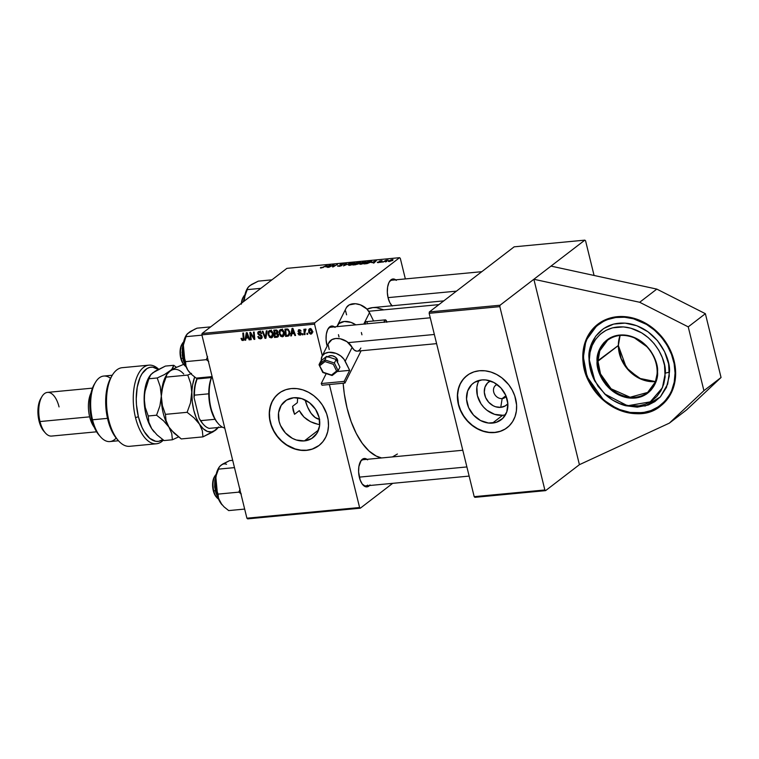 <?xml version="1.0" encoding="UTF-8"?>
<svg xmlns="http://www.w3.org/2000/svg" width="759" height="759" viewBox="0 0 759 759"><rect width="100%" height="100%" fill="white"/><g stroke="black" fill="none" stroke-linecap="round" stroke-linejoin="round"><path stroke-width="1.14" d="M617.323 316.683A51.546 43.13 52.5 0 1 669.95 349.377A51.546 43.13 52.5 0 1 660.605 405.98A51.546 43.13 52.5 0 1 641.108 413.513L649.638 411.748L657.379 408.2L664.04 402.991L666.886 399.822L671.459 392.526L674.409 384.168L675.624 375.079L675.055 365.61L672.721 356.123L666.136 342.641L659.932 334.662L652.55 327.86L644.268 322.48L635.406 318.742L626.308 316.788L617.323 316.683L608.803 318.448L601.052 321.996L594.392 327.205L589.069 333.875L586.982 337.67L584.032 346.028L582.817 355.117L583.386 364.586L585.711 374.073L589.715 383.219L595.236 391.663L602.067 399.092L609.932 405.221L623.025 411.454L632.124 413.408L641.108 413.513A51.546 43.13 52.5 0 1 588.481 380.809A51.546 43.13 52.5 0 1 597.826 324.207A51.546 43.13 52.5 0 1 617.323 316.683M502.154 398.589A7.675 6.423 -127.5 0 0 506.168 396.321A7.675 6.423 52.5 0 1 505.058 397.469A7.675 6.423 52.5 0 1 502.154 398.589L505.911 395.705L502.154 398.589A7.675 6.423 52.5 0 1 494.318 393.722A7.675 6.423 52.5 0 1 495.712 385.287A7.675 6.423 52.5 0 1 497.098 384.519A7.675 6.423 -127.5 0 0 493.957 392.858A7.675 6.423 -127.5 0 0 502.154 398.589L500.75 407.355L502.154 398.589M507.856 403.712A14.563 12.191 52.5 0 1 500.75 407.355L495.646 406.777L493.141 405.723L488.711 402.279L485.608 397.526L484.299 392.185L484.982 387.081L487.553 382.972L490.409 380.98A14.563 12.191 52.5 0 0 485.362 396.929A14.563 12.191 52.5 0 0 500.75 407.355L505.352 405.856L507.856 403.712M479.1 380.401A22.988 19.231 -127.5 0 0 481.178 404.063A22.988 19.231 -127.5 0 0 502.695 415.268L492.506 423.095A22.988 19.231 52.5 0 1 469.034 408.513A22.988 19.231 52.5 0 1 473.199 383.267A22.988 19.231 52.5 0 1 481.899 379.917L485.902 379.965L493.91 382.498L500.893 387.934L505.798 395.43L507.866 403.854L506.784 411.919L502.733 418.399L496.301 422.308L488.492 423.048L480.485 420.505L473.502 415.078L468.597 407.574L466.529 399.149L467.61 391.084L471.671 384.604L474.641 382.28L481.899 379.917A22.988 19.231 52.5 0 1 505.361 394.5A22.988 19.231 52.5 0 1 501.196 419.736A22.988 19.231 52.5 0 1 492.506 423.095L502.695 415.268A22.988 19.231 -127.5 0 0 505.494 414.775M467.07 375.477A32.903 27.533 -127.5 0 0 461.235 411.596A32.903 27.533 -127.5 0 0 494.792 432.402L494.602 432.554A32.903 27.533 52.5 0 1 461.007 411.682A32.903 27.533 52.5 0 1 466.975 375.553A32.903 27.533 52.5 0 1 479.422 370.753L473.977 371.872L469.034 374.14L464.783 377.47L461.387 381.72L458.967 386.739L457.392 395.278L457.753 401.321L459.242 407.384L461.795 413.219L467.402 421.074L472.117 425.419L477.402 428.854L483.056 431.235L488.862 432.488L494.602 432.554L500.039 431.425L504.982 429.158L509.232 425.837L512.638 421.587L515.048 416.558L516.386 410.97L516.585 405.021L514.773 395.923L512.221 390.088L508.701 384.69L501.898 377.878L496.614 374.453L490.959 372.062L485.153 370.819L479.422 370.753A32.903 27.533 52.5 0 1 513.008 391.616A32.903 27.533 52.5 0 1 507.05 427.753A32.903 27.533 52.5 0 1 494.602 432.554L494.792 432.402A32.903 27.533 -127.5 0 0 507.145 427.678M304.368 440.913L318.552 430.021L304.368 440.913L296.304 439.992L292.357 438.332L285.375 432.896L280.469 425.401L279.056 421.217L278.544 412.811L281.162 405.401L286.513 400.107L293.761 397.735A22.988 19.231 52.5 0 1 317.234 412.317A22.988 19.231 52.5 0 1 313.069 437.554A22.988 19.231 52.5 0 1 304.368 440.913A22.988 19.231 52.5 0 1 280.906 426.33A22.988 19.231 52.5 0 1 285.071 401.094A22.988 19.231 52.5 0 1 293.761 397.735L301.826 398.655L309.473 402.716L315.535 409.31L319.084 417.431L319.586 425.837L316.968 433.247L311.626 438.541L304.368 440.913M278.933 393.304A32.903 27.533 -127.5 0 0 273.098 429.423A32.903 27.533 -127.5 0 0 306.655 450.229L306.465 450.372A32.903 27.533 52.5 0 1 272.879 429.499A32.903 27.533 52.5 0 1 278.838 393.371A32.903 27.533 52.5 0 1 291.285 388.57L285.839 389.69L280.906 391.957L276.646 395.287L273.249 399.538L270.84 404.556L269.255 413.095L269.625 419.139L271.105 425.201L273.667 431.036L277.187 436.434L281.542 441.169L289.274 446.671L294.928 449.062L300.735 450.305L306.465 450.372L311.911 449.252L319.074 445.448L322.917 441.634L325.839 436.975L327.717 431.643L328.495 425.846L328.135 419.803L326.645 413.74L322.442 405.135L318.486 400.05L313.771 395.705L308.486 392.27L302.832 389.879L297.025 388.636L291.285 388.57A32.903 27.533 52.5 0 1 324.88 409.443A32.903 27.533 52.5 0 1 318.913 445.571A32.903 27.533 52.5 0 1 306.465 450.372L306.655 450.229A32.903 27.533 -127.5 0 0 319.008 445.495M329.055 327.954L327.641 329.672L326.342 334.112L326.066 339.491L327.148 346.066A14.26 6.916 -95.4 0 1 328.116 328.77A14.26 6.916 -95.4 0 1 329.757 326.835L329.055 327.954A13.159 6.385 84.6 0 0 327.831 329.283A13.159 6.385 -95.4 0 1 329.055 327.954A13.159 6.385 -95.4 0 1 330.858 327.214L430.258 317.793M392.005 305.782A14.26 6.916 -95.4 0 1 391.616 305.365A14.26 6.916 -95.4 0 1 389.376 281.741A14.26 6.916 -95.4 0 1 391.018 279.796L390.316 280.925A13.159 6.385 84.6 0 0 389.092 282.253A13.159 6.385 -95.4 0 1 390.316 280.925A13.159 6.385 -95.4 0 1 392.109 280.175L481.804 271.684M391.236 304.909A13.159 6.385 84.6 0 0 392.28 305.754A13.159 6.385 -95.4 0 1 391.236 304.909M370.022 484.887L368.874 486.073L368.324 485.646L368.874 486.073A14.26 6.916 -95.4 0 1 362.887 484.859A14.26 6.916 -95.4 0 1 360.648 461.235A14.26 6.916 -95.4 0 1 362.299 459.29L361.597 460.419A13.159 6.385 84.6 0 0 360.364 461.747A13.159 6.385 -95.4 0 1 361.597 460.419A13.159 6.385 -95.4 0 1 363.39 459.669L462.791 450.258M362.517 484.403A13.159 6.385 84.6 0 0 367.669 485.134A13.159 6.385 -95.4 0 1 365.876 485.874A13.159 6.385 -95.4 0 1 362.517 484.403M392.251 306.019L389.841 302.708L388.115 297.945L387.327 292.462L387.602 287.082L388.902 282.642L391.018 279.796L393.636 278.999L396.359 280.356M293.154 410.391L292.576 406.331L294.53 414.3L293.154 410.391M368.713 311.275L438.892 304.625L368.713 311.275M443.778 300.877L372.811 307.594A75.672 36.688 84.6 0 0 366.995 309.15L372.783 307.604L376.398 307.623L383.693 309.824M301.314 414.006L299.312 410.638L303.932 417.023L301.314 414.006M306.997 419.575L303.932 417.023L310.459 421.672L306.997 419.575M314.15 423.247L310.459 421.672L317.983 424.3L314.15 423.247M319.719 424.594L317.983 424.3L319.719 424.594M297.594 398.807L297.348 402.668L297.594 398.807M545.588 490.637L579.411 464.679L533.871 279.265L500.048 305.232L499.83 306.636L544.858 489.972L545.588 490.637L579.411 464.679L533.871 279.265L584.838 240.138L514.166 246.827L429.376 311.93L500.048 305.232L533.871 279.265L639.666 302.272L688.233 326.863L703.906 390.667L669.353 423.133L686.497 409.964L721.05 377.498L703.906 390.667L721.05 377.498L705.377 313.695L688.233 326.863L705.377 313.695L656.81 289.103L639.666 302.272L656.81 289.103L551.015 266.105L533.871 279.265L639.666 302.272L688.233 326.863L703.906 390.667L669.353 423.133L579.411 464.679L669.353 423.133L686.497 409.964L721.05 377.498L705.377 313.695L656.81 289.103L551.015 266.105L584.838 240.138L514.166 246.827L429.376 311.93L429.158 313.325L499.83 306.636L544.858 489.972L474.195 496.671L429.158 313.325L474.195 496.671L474.916 497.335L545.588 490.637L474.916 497.335L474.195 496.671L544.858 489.972L545.588 490.637M359.595 507.524L246.903 518.198L201.875 334.852L314.558 324.178L322.309 355.734L314.558 324.178L314.786 322.784L399.576 257.68L286.883 268.363L202.093 333.457L314.786 322.784L314.558 324.178L201.875 334.852L246.903 518.198L247.633 518.862L360.326 508.188L392.688 483.341L360.326 508.188L247.633 518.862L246.903 518.198L359.595 507.524L360.326 508.188L359.595 507.524L329.378 384.528L359.595 507.524M305.507 329.064L304.663 330.345L306.01 329.311L304.663 330.345L304.577 329.245L303.875 329.311L304.34 334.634L305.042 334.567L304.881 330.99L306.019 329.207L305.156 329.235L304.663 330.345L304.577 329.245L303.875 329.311L304.34 334.634L305.042 334.567L304.881 332.442L306.019 329.207L305.222 329.178M303.031 334.757L302.945 333.713L302.234 333.78L302.338 334.823L303.031 334.757L302.945 333.713L302.234 333.78L302.338 334.823L303.031 334.757M288.591 335.952L289.663 331.664L287.481 328.951L284.938 329.093L285.583 336.408L286.864 335.431L285.583 336.408L288.932 335.725L289.843 332.907L288.297 329.311L284.938 329.093L285.583 336.408L287.566 336.228L289.464 334.757L288.61 334.842L289.464 334.757L287.566 336.228L288.875 335.763M282.348 336.816L284.075 335.478L284.312 332.717L283.173 330.231L280.991 329.378L279.701 330.146L279.075 332.214L280.564 336.171L282.348 336.816L284.065 335.487L282.348 336.816L283.354 336.417L284.227 332.347L281.134 329.359L279.416 330.639L279.284 333.913L282.348 336.816M271.229 337.869L272.955 336.531L273.193 333.761L272.054 331.285L269.881 330.431L268.591 331.199L267.955 333.267L269.454 337.224L271.229 337.869L272.955 336.541L271.229 337.869L272.244 337.47L273.117 333.4L270.024 330.412L268.307 331.692L268.174 334.966L271.229 337.869M260.498 338.884L261.846 338.172L262.035 336.398L261.314 335.222L258.734 333.922L258.439 332.964L259.872 332.319L261.001 333.637L261.684 333.505L260.441 331.683L258.819 331.503L257.794 332.385L257.937 333.988L261.438 336.968L259.976 338.04L258.506 336.484L257.832 336.635L258.753 338.381L260.498 338.884L262.083 337.67L260.498 338.884L261.523 338.514L262.083 336.569L258.458 333.419L259.36 332.281L261.684 333.505L259.18 331.436L258.24 331.768L257.775 333.533L261.4 336.702L260.337 338.04L257.832 336.635L260.498 338.884M242.871 340.554L243.914 339.747L242.871 340.554L244.009 338.381L243.544 333.011L242.833 333.078L243.288 338.267L243.952 337.755L242.709 339.709L241.685 338.267L241.011 338.429L241.998 340.393L243.895 339.804L243.544 333.011L242.833 333.078L243.259 339.282L242.396 339.671L241.685 338.267L241.011 338.429L242.871 340.554L243.516 340.317M245.698 340.193L246.039 338.144L248.411 337.916L249.123 339.861L249.815 339.795L247.13 332.679L246.286 332.755L244.948 340.26L245.698 340.193L246.039 338.144L248.411 337.916L249.123 339.861L249.815 339.795L247.13 332.679L246.286 332.755L244.948 340.26L245.698 340.193M251.21 339.662L250.641 333.467L254.066 339.396L254.796 339.33L254.161 332.006L253.459 332.072L254.028 338.286L250.612 332.347L249.882 332.414L250.508 339.738L251.21 339.662L250.641 333.467L254.066 339.396L254.796 339.33L254.161 332.006L253.459 332.072L254.028 338.286L250.612 332.347L249.882 332.414L250.508 339.738L251.21 339.662M265.906 338.277L267.054 330.791L266.305 330.858L265.318 337.281L262.927 331.18L262.225 331.247L265.014 338.362L265.906 338.277L267.054 330.791L266.305 330.858L265.318 337.281L262.927 331.18L262.225 331.247L265.014 338.362L265.906 338.277M277.149 337.214L278.525 334.785L277.329 333.41L277.813 331.56L276.494 330.013L273.828 330.146L274.473 337.461L275.754 336.484L274.473 337.461L277.87 336.958L278.591 335.212L277.329 333.41L277.898 332.1L277.367 330.592L273.828 330.146L274.473 337.461L277.149 337.214L278.449 336.218L277.149 337.214L277.965 336.892M291.456 335.858L291.788 333.808L294.169 333.59L294.872 335.535L295.574 335.469L292.889 328.343L292.035 328.419L290.697 335.924L291.456 335.858L291.788 333.808L294.169 333.59L294.872 335.535L295.574 335.469L292.889 328.343L292.035 328.419L290.697 335.924L291.456 335.858M300.023 335.136L301.295 333.467L298.676 331.114L299.957 329.767L299.226 330.326L301.067 331.114L299.093 329.672L298.012 331.303L298.666 330.791L298.012 331.303L299.568 332.717L300.184 332.243L299.568 332.717L300.355 333.144L300.906 332.727L300.611 333.59L301.181 333.154L299.9 334.482L297.907 333.419L298.847 334.89L300.602 335.004L301.342 333.789L298.657 331.047L299.416 330.326L301.067 331.114L300.801 330.478L298.695 329.757L298.088 331.56L300.63 333.941L299.634 334.472L298.581 333.267L297.936 333.524L300.023 335.136L300.877 334.842M307.718 334.311L307.632 333.267L306.921 333.334L307.025 334.377L307.718 334.311L307.632 333.267L306.921 333.334L307.025 334.377L307.718 334.311M310.877 334.112L312.243 330.668L310.08 328.628L308.704 332.176L309.311 331.711L308.704 332.176L311.361 333.979L312.262 332.831L312.196 330.469L311.19 328.932L309.577 328.751L308.666 329.937L308.818 332.565L310.507 334.112L312.158 333.125L311.626 333.808M358.561 263.762L352.916 264.986L357.385 262.32L360.373 262.272L358.561 263.762L359.965 262.111L357.385 262.32L352.916 264.986L355.591 264.739L358.4 263.316L358.514 263.79L358.4 263.316M367.166 263.591L364.035 263.933L368.494 261.267L371.616 261.362L367.166 263.591L371.123 261.94L370.971 261.068L368.494 261.267L364.035 263.933L367.166 263.591M377.574 262.13L378.409 262.605L377.375 262.31L379.927 262.064L379.016 261.532L379.699 261.02L382.289 260.935L380.012 261.143L380.904 261.732L380.041 262.263L378.409 262.605L380.752 261.912L379.927 261.2L382.175 261.049L381.322 260.641L379.177 261.305L380.031 261.997L377.327 262.462M382.119 261.902L380.79 262.348L382.119 261.902M384.813 261.314L382.783 262.159L386.037 260.223L388.115 260.052L384.813 261.314L388.115 260.052L386.037 260.223L382.783 262.159L384.813 261.314M321.256 268.022L320.374 267.889L320.981 267.348L322.385 267.566L327.091 265.195L322.727 267.68L327.091 265.195L321.683 267.718L320.981 267.348L320.734 268.041L321.256 268.022L320.621 267.585M325.877 266.94L330.687 264.853L328.267 267.329L327.565 267.386L328.258 266.713L325.877 266.94L328.258 266.713L327.565 267.386L328.267 267.329L330.687 264.853L325.877 266.94M392.915 260.223L388.304 261.466L391.17 259.806L392.934 259.587L392.915 260.223L392.308 259.597L388.57 260.992L389.253 261.58L392.915 260.223L392.308 259.597M386.805 261.457L385.477 261.902L386.805 261.457M350.611 262.965L343.466 265.887L345.772 263.42L346.474 263.354L344.501 265.47L350.611 262.965L344.501 265.47L346.474 263.354L345.772 263.42L343.466 265.887L350.611 262.965M343.789 264.227L342.802 263.677L340.041 264.53L341.303 265.764L339.377 266.286L337.945 265.678L338.884 266.352L341.958 265.394L340.63 266.001L337.603 266.001L340.886 265.678L341.322 265.261L339.88 264.692L342.423 263.715L344.026 263.952L340.763 264.445L342.167 264.948L341.958 265.394L340.763 264.445L344.026 263.857M332.414 265.565L328.96 267.263L333.438 264.587L334.169 264.521L333.248 266.513L337.717 264.189L333.248 266.855L332.518 266.921L333.419 264.938L332.414 265.565L333.419 264.938L332.518 266.921L333.248 266.855L337.717 264.189L333.248 266.513L334.169 264.521L333.438 264.587L328.96 267.263L332.414 265.565M371.635 262.605L376.436 260.517L374.016 262.993L373.324 263.06L374.007 262.377L371.635 262.605L374.007 262.377L373.324 263.06L374.016 262.993L376.436 260.517L371.635 262.605M365.572 262.519L364.756 261.599L359.87 263.392L360.724 264.284L365.572 262.519L363.589 263.563L360.478 264.303L359.491 263.771L362.868 261.969L365.791 261.627L365.572 262.519L366.075 261.846M354.462 263.572L353.637 262.652L348.761 264.445L349.614 265.327L354.462 263.572L352.48 264.616L349.491 265.346L348.381 264.825L351.759 263.022L354.681 262.68L354.462 263.572L354.965 262.899M400.297 258.345L405.353 278.923L400.297 258.345L399.576 257.68L314.786 322.784L202.093 333.457L201.875 334.852L202.093 333.457L286.883 268.363L399.576 257.68L400.297 258.345M585.569 240.802L594.079 275.47L585.569 240.802L584.838 240.138L585.569 240.802M429.376 311.93L429.158 313.325L499.83 306.636L500.048 305.232L429.376 311.93M343.153 383.219A75.672 36.688 84.6 0 0 381.559 457.952L376.198 456.055L369.054 451.036L362.318 443.408L356.265 433.446L351.113 421.549L347.081 408.171L344.301 393.826L343.153 383.219M369.472 485.532A14.26 6.916 -95.4 0 1 368.874 486.073L366.255 486.88L362.261 484.081L360.155 479.963L358.609 471.956L358.884 466.576L361.151 460.476L362.299 459.29L364.918 458.493L367.641 459.85M334.453 326.873A14.26 6.916 -95.4 0 0 329.757 326.835L332.385 326.028L335.108 327.395M397.403 454.005L392.45 456.918M294.53 414.3L299.312 410.638L294.53 414.3M297.348 402.668L292.576 406.331L297.348 402.668M361.597 460.419L362.299 459.29A14.26 6.916 -95.4 0 1 366.995 459.328M390.316 280.925L391.018 279.796A14.26 6.916 -95.4 0 1 395.714 279.834M388.57 260.992L389.253 261.58M389.301 260.897L391.976 259.834L392.308 260.612L389.054 261.276L391.132 260.005L392.223 260.29L391.976 259.834M345.914 263.971L345.772 263.42L345.914 263.971M337.945 265.678L337.546 266.191M340.041 264.53L340.098 265.014M342.385 263.98L343.059 264.322M341.749 265.536L341.569 264.806L341.749 265.536M341.958 265.394L341.569 264.806M333.704 265.697L333.438 264.587L333.704 265.697M333.267 266.485L333.04 265.584L333.267 266.485M333.637 265.849L333.419 264.938L333.637 265.849M329.994 265.565L329.833 264.929L329.994 265.565M328.372 267.215L328.258 266.713L328.372 267.215M326.655 266.599L329.804 265.185L328.666 266.912L326.655 266.599L328.543 266.428L329.804 265.185L326.655 266.599M321.152 268.031L320.981 267.348L321.152 268.031M377.745 262.623L377.612 262.092L377.745 262.623M379.177 261.305L379.661 261.732M382.175 261.049L381.322 260.641M379.804 261.362L380.325 262.149L380.155 261.457M375.743 261.229L375.591 260.603L375.743 261.229M374.13 262.88L374.007 262.377L374.13 262.88M372.403 262.272L375.553 260.849L374.415 262.586L372.403 262.272L374.301 262.092L375.553 260.849L372.403 262.272M371.179 261.893L370.971 261.068L371.179 261.893M371.123 261.94L370.971 261.068M370.506 261.381L368.675 261.513L365.259 263.563L368.675 261.513L370.506 261.381L370.534 262.329L365.316 263.819L369.453 262.595L370.506 261.381L370.449 261.988M359.87 263.392L359.434 264.037M360.553 263.335L364.339 261.893L365.003 262.899L361.227 264.217L360.553 263.335L360.25 263.838L361.17 263.971L360.553 263.335L362.992 262.178L364.339 261.893L364.918 262.557L365.25 262.045L364.339 261.893M359.159 262.424L359.491 262.975L357.366 263.553L356.17 263.401L359.149 262.424M360.089 262.633L359.965 262.111L360.089 262.633M360.127 262.605L359.965 262.111M357.128 263.572L354.14 264.616L355.648 263.715L357.944 264.104L354.206 264.872L357.868 263.819M358.751 262.453L356.17 263.401L359.424 262.68M348.761 264.445L348.324 265.09M349.444 264.388L353.229 262.946L353.893 263.952L350.117 265.271L349.444 264.388L349.14 264.882L350.051 265.024L349.444 264.388L351.882 263.231L353.229 262.946L353.808 263.61L354.14 263.098L353.229 262.946M245.793 339.605L244.948 340.26L245.793 339.605M249.683 339.434L249.123 339.861L249.683 339.434M248.952 337.508L248.411 337.916L248.952 337.508M247.32 337.157L246.039 338.144L247.32 337.157M246.21 337.262L247.301 333.135L246.808 333.514L247.425 335.298L247.965 334.88L247.425 335.298L248.108 337.081L248.639 336.673L246.21 337.262L246.808 333.514L248.108 337.081L246.21 337.262M244.028 338.827L242.709 339.709M251.172 339.226L250.508 339.738L251.172 339.226M254.663 337.793L254.028 338.286L254.663 337.793M254.493 335.839L253.81 336.37L254.493 335.839M254.758 338.865L254.066 339.396L254.758 338.865M252.187 334.975L251.656 335.383L252.187 334.975M262.14 337.432L261.589 337.385M262.149 336.949L260.337 338.04M261.988 336.256L261.4 336.702L261.988 336.256M261.665 335.63L261.068 336.085L261.665 335.63M260.707 334.871L259.92 335.478L260.707 334.871M259.72 334.444L258.952 335.032L259.72 334.444M258.43 333.03L257.775 333.533L258.43 333.03M261.599 333.182L261.001 333.637L261.599 333.182M261.551 333.03L260.973 333.476L261.551 333.03M260.261 331.598L259.36 332.281L260.261 331.598M260.641 331.028L259.36 332.281M261.504 337.366L262.187 337.432M259.616 331.285L259.644 331.873M266.011 337.594L265.014 338.362L266.011 337.594M266.153 336.635L265.318 337.281L266.153 336.635M266.39 335.089L265.527 335.763L266.39 335.089M268.781 334.501L268.174 334.966L268.781 334.501M269.91 331.218L269.862 331.797M269.957 330.421L268.307 331.692L269.957 330.421M268.876 334.937L268.99 332.195L271.086 330.582L270.204 331.256L272.405 333.391L272.984 332.945L271.077 337.015L268.876 334.937L268.99 332.195L270.972 331.389L272.405 333.391L272.253 336.123L270.479 336.949L268.876 334.937M273.657 335.279L271.077 337.015M278.562 335.791L277.794 335.867L278.562 335.791M277.206 332.565L277.879 332.508L277.206 332.565M274.805 333.22L274.606 330.933L276.741 330.099L275.802 330.82L277.13 331.655L277.709 331.209L276.997 332.708L277.889 332.015L274.805 333.22L274.606 330.933L276.523 330.858L277.177 331.939L276.997 332.708L274.805 333.22M275.1 336.541L274.881 334.074L277.794 332.831L276.352 333.932L277.822 334.833L278.392 334.396L277.073 336.313L275.1 336.541L274.881 334.074L277.377 334.093L277.69 335.886L275.1 336.541M278.591 335.26L277.073 336.313M276.997 332.708L277.898 332.044M279.891 333.448L279.284 333.913L279.891 333.448M281.029 330.165L280.982 330.744M281.067 329.368L279.416 330.639L281.067 329.368M279.986 333.884L280.099 331.142L282.196 329.529L281.314 330.203L283.515 332.338L284.103 331.892L282.187 335.962L279.986 333.884L280.099 331.142L282.082 330.336L283.515 332.338L283.363 335.07L281.589 335.895L279.986 333.884M284.767 334.235L282.187 335.962M291.551 335.279L290.697 335.924L291.551 335.279M295.431 335.099L294.872 335.535L295.431 335.099M294.701 333.173L294.169 333.59L294.701 333.173M293.069 332.831L291.788 333.808L293.069 332.831M291.968 332.935L293.059 328.799L292.557 329.178L293.173 330.962L293.714 330.544L293.173 330.962L293.856 332.755L294.397 332.347L291.968 332.935L292.557 329.178L293.856 332.755L291.968 332.935M287.756 329.871L288.951 331.683L289.54 331.237L288.392 335.013L286.209 335.487L285.716 329.88L286.978 328.913L285.716 329.88L288.297 329.311L287.633 329.823L288.951 331.683L289.027 333.865L288.306 335.07L286.209 335.487L285.716 329.88L287.775 329.871M300.611 333.59L299.9 334.482M299.093 329.672L298.391 329.918M298.676 331.114L299.226 330.326M302.993 334.321L302.338 334.823L302.993 334.321M307.68 333.875L307.025 334.377L307.68 333.875M310.08 328.628L309.283 328.922M310.564 328.476L310.469 329.017M309.378 332.034L310.896 328.761L310.213 329.283L311.551 330.734L312.129 330.279L310.716 333.457L309.293 331.617L309.577 329.653L310.82 329.463L311.626 331.142L311.427 332.907L310.232 333.353L309.378 332.034M310.763 328.704L310.213 329.283M313.012 331.835L310.716 333.457M389.566 261.343L392.223 260.29M361.17 263.971L364.918 262.557M350.051 265.024L353.808 263.61M268.99 332.195L270.204 331.256M280.099 331.142L281.314 330.203M278.866 393.352L275.024 397.156L272.111 401.815L270.223 407.156L269.445 412.953L269.815 418.996L271.305 425.059L273.857 430.894L277.377 436.283L281.741 441.026L286.76 444.935L295.118 448.911L300.925 450.163L306.655 450.229L312.101 449.1L317.044 446.833M467.003 375.534L463.161 379.339L460.239 383.997L458.351 389.329L457.582 395.135L458.55 404.215L460.58 410.192L463.635 415.837L467.591 420.932L472.307 425.277L477.591 428.702L483.246 431.093L489.052 432.345L494.792 432.402L500.228 431.283L505.171 429.015M477.8 383.257L476.87 387.166L477.373 395.572L480.931 403.693L483.692 407.251L486.984 410.287L494.631 414.348L502.695 415.268M620.094 335.459L618.348 345.544L620.056 335.459A32.903 27.533 -127.5 0 0 618.348 345.544L626.336 367.698L639.125 378.276L655.482 381.597L641.099 379.102L628.775 370.383L621.156 358.627L618.414 345.43L597.086 361.312C595.91 370.221 605.075 393.447 627.456 397.763C649.827 401.226 658.803 381.151 657.541 371.815L655.396 381.891L647.636 392.441L630.103 397.242L611.099 388.788L600.511 373.912L597.959 361.189A32.903 27.533 52.5 0 1 607.561 340.241A32.903 27.533 52.5 0 1 639.467 340.449A32.903 27.533 52.5 0 1 657.237 371.493A32.903 27.533 52.5 0 1 647.636 392.441A32.903 27.533 52.5 0 1 615.729 392.232A32.903 27.533 52.5 0 1 597.959 361.189L618.348 345.544A32.903 27.533 -127.5 0 0 655.482 381.597M583.073 356.815A51.546 43.13 52.5 0 1 597.969 324.102L585.92 340.582L583.377 357.138C581.47 342.973 595.075 312.537 629.002 317.784C662.939 324.321 676.838 359.538 675.055 373.058L674.22 382.138L671.649 390.562L669.742 394.424L664.789 401.264L658.461 406.72L651.013 410.572L642.731 412.687L629.429 412.412L620.482 409.945L611.877 405.761L603.927 400.012L596.954 392.925L588.889 380.382L585.417 371.208L583.624 361.815L583.576 352.537L585.293 343.742L586.783 339.634L590.986 332.195L596.65 326.009L603.576 321.332L607.418 319.615L615.71 317.509L624.515 317.234L633.499 318.789L646.564 324.435L654.505 330.184L661.478 337.271L667.208 345.43L671.487 354.349L674.134 363.675L675.055 373.058L675.652 373.048L675.055 373.058C676.962 387.223 663.357 417.659 629.429 412.412C595.502 405.875 581.603 370.658 583.377 357.138L587.049 376.701L603.566 399.965L617.409 408.949L633.253 413.276L648.471 411.966L660.757 405.875M604.714 393.997C610.521 399.433 617.209 403.276 624.761 405.515L645.321 405.97L660.339 396.91L667.654 384.12L669.429 372.081A44.639 16.442 179.7 0 1 665.282 373.153L662.436 387.716L650.264 401.862L627.532 405.761L604.714 393.997L594.971 381.303L589.335 359.965A44.639 16.442 179.7 0 1 589.012 358.115L589.022 358.96C589.24 366.844 591.223 374.291 594.971 381.303M589.335 359.965L590.037 352.442L592.162 345.468L595.644 339.301L600.331 334.178L606.071 330.307L612.617 327.822L623.414 326.911L630.862 328.201L641.678 332.869L648.262 337.632L654.04 343.514L658.784 350.269L662.332 357.65L664.523 365.383L665.121 376.967L663.698 384.253L660.89 390.857L656.782 396.521L651.535 401.046L645.368 404.234L638.509 405.98L631.213 406.207L620.075 403.712L612.94 400.249L606.365 395.486L598.073 386.322L592.295 375.468L590.104 367.736L589.335 359.965C587.76 348.239 599.031 323.021 627.133 327.366C655.245 332.784 666.763 361.958 665.282 373.153A44.639 16.442 -0.3 0 0 669.429 372.081C670.984 360.221 658.793 329.33 629.031 323.6C599.268 318.998 587.343 345.696 589.012 358.115A44.639 16.442 -0.3 0 0 589.335 359.965M657.541 371.815L656.203 362.527L653.907 356.483L650.596 350.829L646.383 345.772L641.44 341.522L635.957 338.229L630.131 336.019L624.211 334.994L618.405 335.174L610.397 337.698L603.851 342.707L600.587 347.224L598.339 352.48L597.21 358.276L597.238 364.396L598.424 370.591L602.257 379.528L606.033 384.908L613.187 391.606L618.67 394.898L624.486 397.099L630.416 398.124L636.222 397.944L641.687 396.549L646.602 394.006L650.767 390.411L654.04 385.895L656.99 377.792L657.541 371.815C658.717 362.897 649.552 339.671 627.171 335.355C604.8 331.901 595.824 351.967 597.086 361.312L597.959 361.189L599.8 350.791L607.561 340.241C615.35 334.653 624.325 333.875 634.486 337.926L646.81 346.645C653.508 354.007 656.962 362.328 657.171 371.597L657.541 371.815M625.463 405.714L637.247 407.166L648.338 404.993L654.875 401.606L660.415 396.824L666.44 387.432L669.248 376.113L668.613 363.855L664.59 351.692L657.512 340.687L648.006 331.787L636.877 325.753L625.093 323.116L613.661 324.084L603.566 328.59L595.682 336.237L590.682 346.37L589.012 358.115M589.221 362.214L589.819 366.341M617.722 402.782L621.555 404.433M657.237 371.493L657.171 371.597C657.057 380.496 653.879 387.441 647.636 392.441M319.473 419.319A30.711 14.886 -95.4 0 1 305.165 400.002L307.547 406.957L311.105 413.323L315.27 417.573L319.7 419.347M241.817 302.964A13.159 6.385 -95.4 0 1 243.639 296.456A13.159 6.385 -95.4 0 1 244.901 294.89A13.159 6.385 84.6 0 0 241.817 302.964M243.639 296.456L243.07 297.433A12.068 5.844 84.6 0 0 241.4 303.277M388.039 297.632L456.444 291.152L388.039 297.632M243.487 296.797L242.017 299.938L241.343 304.169M243.667 301.541L244.502 296.921A16.451 7.979 84.6 0 0 243.667 301.541M244.654 296.048L243.421 301.731L244.759 295.782M271.921 279.843L258.297 281.134L271.921 279.843M247.481 288.278L245.005 294.435L244.066 301.228L244.977 295.896L247.225 289.634L260.859 288.344L247.225 289.634L247.766 287.784L249.787 285.669L258.297 281.134L251.438 284.549L248.582 286.807M251.087 284.881L248.554 286.76L247.349 288.733L244.977 295.896L244.085 301.219A22.077 10.702 84.6 0 1 247.244 288.667L247.757 287.803M182.388 343.495L181.809 344.463A12.068 5.844 84.6 0 0 180.746 358.172L181.221 358.447A13.159 6.385 -95.4 0 1 182.388 343.495A13.159 6.385 -95.4 0 1 183.64 341.92A13.159 6.385 84.6 0 0 181.221 358.447L182.682 358.314L181.221 358.447A13.159 6.385 84.6 0 0 185.974 366.606M326.787 344.662L327.907 344.558L326.787 344.662M348.248 342.632L434.347 334.472L348.248 342.632M184.247 365.013L182.207 362.204L180.3 355.886L180.31 348.988L182.236 343.827M184.446 365.297A13.159 6.385 -95.4 0 1 181.221 358.447L180.746 358.172A12.068 5.844 84.6 0 0 183.706 364.453L184.446 365.297M214.769 476.291L213.298 479.432L212.615 483.663L212.833 488.35L213.763 490.912A13.159 6.385 -95.4 0 1 214.92 475.95A13.159 6.385 -95.4 0 1 216.173 474.384A13.159 6.385 84.6 0 0 213.763 490.912L215.214 490.779L213.279 490.637A12.068 5.844 84.6 0 0 216.239 496.917L216.989 497.762A13.159 6.385 -95.4 0 1 213.763 490.912A13.159 6.385 84.6 0 0 218.516 499.071M466.889 466.937L359.32 477.126L466.889 466.937M214.92 475.95L214.342 476.927A12.068 5.844 84.6 0 0 213.279 490.637L214.74 494.669L216.78 497.468M186.221 335.307L183.744 341.465L182.815 352.299L184.779 363.438L187.871 370.174L191.429 374.329L196.154 378.124L212.131 376.616L196.154 378.124L191.429 374.329L187.871 370.174L185.964 365.847L185.528 361.645L206.315 359.681L207.568 356.578L206.315 359.681L185.528 361.645L183.498 355.81L182.777 349.434L183.716 342.945L185.974 336.664L201.941 335.155L185.974 336.664L186.505 334.814L185.983 335.696A22.077 10.702 84.6 0 0 184.418 339.159L187.293 333.799L194.522 329.292L197.036 328.163L210.67 326.873L197.036 328.163L190.177 331.579L187.321 333.837M182.141 348.941L183.393 343.125L182.056 352.65L185.528 365.515M186.505 334.814L189.826 331.911M206.315 359.681L208.772 361.521L206.315 359.681M183.251 343.95A16.451 7.979 84.6 0 0 185.215 364.69L183.251 343.95M185.689 365.772L183.479 360.952L182.236 355.041M189.446 372.28L187.871 370.174A22.077 10.702 84.6 0 0 189.446 372.28A22.077 10.702 84.6 0 0 189.541 372.384M182.777 349.434A22.077 10.702 84.6 0 0 187.871 370.174L185.964 365.847L185.528 361.645L182.938 352.698L183.042 346.189L185.974 336.664L184.418 339.159A22.077 10.702 84.6 0 0 182.777 349.434M232.69 460.333L229.579 460.628L232.69 460.333M218.763 467.772L215.784 476.434L215.357 484.754L216.571 493.255L220.404 502.629L223.981 506.813L228.687 510.589L244.664 509.08L228.687 510.589L223.981 506.813L220.404 502.629L218.497 498.321L218.061 494.109L238.857 492.136L240.1 489.052L238.857 492.136L218.061 494.109L216.03 488.246L215.309 481.899L216.258 475.39L218.507 469.128L234.484 467.62L218.507 469.128L219.047 467.278L221.068 465.163L229.579 460.628L222.71 464.043L219.863 466.301M238.857 492.136L241.315 493.986L238.857 492.136M222.359 464.375L219.835 466.254L218.63 468.227L216.258 475.39L215.309 481.899A22.077 10.702 84.6 0 0 220.404 502.629A22.077 10.702 84.6 0 0 221.989 504.744A22.077 10.702 84.6 0 0 222.074 504.839M215.784 476.415A16.451 7.979 84.6 0 0 217.748 497.145L215.784 476.415M217.795 497.534L215.736 492.477L214.674 486.472L214.778 480.438L216.04 475.276M215.935 475.542L214.788 487.61L218.061 497.98M221.989 504.744L218.497 498.321L218.061 494.109L216.03 488.246L215.309 481.899A22.077 10.702 84.6 0 1 218.526 468.161L219.047 467.278M226.543 464.261A22.077 10.702 84.6 0 0 221.068 465.163M218.108 423.465A29.61 14.355 -95.4 0 1 215.025 419.291L210.471 407.649L208.772 393.807A29.61 14.355 -95.4 0 1 211.363 377.574L211.742 376.654A29.61 14.355 84.6 0 0 211.363 377.574A29.61 14.355 84.6 0 0 208.772 393.807A29.61 14.355 84.6 0 0 215.025 419.291A29.61 14.355 84.6 0 0 217.729 423.057L218.478 423.901A30.711 14.886 -95.4 0 1 211.922 376.635A30.711 14.886 84.6 0 0 211.002 408.143A30.711 14.886 84.6 0 0 224.768 428.085A30.711 14.886 -95.4 0 1 218.478 423.901M202.719 423.636L199.152 418.294L200.699 420.647L215.025 419.291L200.699 420.647A29.61 14.355 84.6 0 0 209.19 428.37L222.34 427.127L209.19 428.37A29.61 14.355 -95.4 0 1 203.412 424.414A29.61 14.355 -95.4 0 1 200.699 420.647L199.152 418.294L194.086 397.697L194.446 395.164L208.772 393.807L194.446 395.164A29.61 14.355 -95.4 0 1 197.046 378.931L197.217 378.153A28.519 13.823 84.6 0 0 194.086 397.697L194.646 387.005L197.046 378.931A29.61 14.355 84.6 0 0 194.446 395.164L194.086 397.697L199.152 418.294A28.519 13.823 84.6 0 0 202.662 423.569A28.519 13.823 84.6 0 0 203.032 423.977M211.363 377.574L197.046 378.931L211.363 377.574M135.51 417.63A39.487 19.146 84.6 0 0 163.403 440.078A39.487 19.146 -95.4 0 1 156.382 443.778A39.487 19.146 -95.4 0 1 135.51 417.63A39.487 19.146 -95.4 0 1 148.935 365.155A39.487 19.146 -95.4 0 1 158.659 369.225A39.487 19.146 84.6 0 0 137.787 375.022A39.487 19.146 84.6 0 0 135.51 417.63L138.375 416.719L135.51 417.63M158.308 369.405A37.286 18.083 -95.4 0 0 139.903 377.859A37.286 18.083 -95.4 0 0 138.375 416.719L141.999 427.317L144.343 431.757L149.779 438.341L155.728 441.321L158.688 441.33L162.758 439.613A37.286 18.083 -95.4 0 1 138.375 416.719L136.468 404.803L136.231 398.741L137.227 387.223L140.054 377.517L142.075 373.675L147.047 368.523L149.874 367.356L152.825 367.176L158.783 369.756M95.435 382.375L94.287 384.32A30.711 14.886 84.6 0 0 91.573 419.234L92.532 419.784A32.903 15.948 -95.4 0 1 95.435 382.375A32.903 15.948 -95.4 0 1 110.501 378.314M41.935 396.615L40.787 398.56A19.743 9.573 84.6 0 0 39.041 420.998L39.999 421.549L89.657 416.843A21.935 10.635 -95.4 0 1 91.033 392.953A21.935 10.635 84.6 0 0 89.657 416.843L39.999 421.549A21.935 10.635 -95.4 0 1 41.935 396.615A21.935 10.635 -95.4 0 1 59.05 406.919M92.475 388.134L47.456 392.394A21.935 10.635 84.6 0 0 39.999 421.549A21.935 10.635 84.6 0 0 51.593 436.074L96.611 431.805M112.285 375.24L103.717 376.056A32.903 15.948 84.6 0 0 92.532 419.784L107.522 418.361L92.532 419.784A32.903 15.948 84.6 0 0 109.922 441.567L118.489 440.751M148.935 365.155L122.199 367.688A39.487 19.146 84.6 0 0 106.867 408.807A39.487 19.146 84.6 0 0 129.647 446.311L156.382 443.778M116.962 439.025L118.461 440.713A39.487 19.146 -95.4 0 1 112.256 375.288L111.108 377.223A37.286 18.083 84.6 0 0 116.962 439.025L113.973 434.964L109.486 425.287L107.816 419.613L105.89 407.384L105.672 401.179L106.791 389.433L108.082 384.234L111.156 377.157M116.165 438.066A32.903 15.948 -95.4 0 1 100.605 436.909A32.903 15.948 -95.4 0 1 92.532 419.784L91.573 419.234A30.711 14.886 84.6 0 0 99.106 435.211L96.488 431.615L93.215 424.661L90.093 410.42L90.473 395.837L91.611 390.695L94.258 384.367M94.287 427.345A21.935 10.635 -95.4 0 1 89.657 416.843A21.935 10.635 84.6 0 0 94.287 427.345M43.927 431.321L40.094 424.49L37.95 413.399L38.329 405.961L40.815 398.503M45.379 432.972A21.935 10.635 -95.4 0 1 39.999 421.549L39.041 420.998A19.743 9.573 84.6 0 0 43.88 431.273L45.379 432.972M171.297 430.239L168.915 427.07A32.903 15.948 84.6 0 0 171.268 430.211L181.259 438.93L174.219 433.266L168.915 427.07L166.069 420.628L165.424 414.367L187.122 412.308L194.162 417.972L199.475 424.177L196.211 417.82L193.763 410.192L192.283 401.824L191.885 393.266L190.481 402.953L187.122 412.308L165.424 414.367L162.398 405.667L161.325 396.17L162.72 386.492L166.079 377.128L187.777 375.069L190.803 383.769L191.885 393.266A32.903 15.948 -95.4 0 1 194.665 377.033L192.577 385.126L190.481 402.953L187.122 412.308L194.162 417.972L199.475 424.177L202.311 430.609L202.957 436.871L213.146 431.814L218.649 426.985L215.641 430.116A32.903 15.948 -95.4 0 1 199.475 424.177L202.311 430.609L202.957 436.871L181.259 438.93L202.957 436.871L215.641 430.116L211.685 431.909L207.482 431.463L203.317 428.826L199.475 424.177A32.903 15.948 -95.4 0 1 191.885 393.266L190.803 383.769L187.777 375.069L166.079 377.128L166.885 374.367L169.902 371.217L175.367 367.84L183.621 364.358L175.367 367.84L164.428 374.585L157.217 377.973L160.244 386.663L161.325 396.17L161.724 391.321L164.219 381.739L166.885 374.367L169.902 371.217A32.903 15.948 -95.4 0 1 183.716 374.016M191.534 373.39L187.777 375.069L191.534 373.39M171.268 430.211A32.903 15.948 84.6 0 0 171.411 430.362A32.903 15.948 -95.4 0 1 168.915 427.07L166.069 420.628L165.424 414.367L162.398 405.667L161.325 396.17A32.903 15.948 84.6 0 0 168.915 427.07A32.903 15.948 -95.4 0 1 161.325 396.17L159.921 405.847L156.563 415.201L163.602 420.865L168.915 427.07L171.752 433.512L172.397 439.774L178.555 436.928L172.397 439.774L164.077 440.562L157.028 434.898L151.724 428.693L147.123 418.655L145.14 410.591L144.191 402.052L144.827 389.652L146.582 382.47L149.276 376.73M166.619 374.87L166.619 374.87A32.903 15.948 -95.4 0 0 161.325 396.17L159.921 405.847L156.563 415.201L148.233 415.989L145.206 407.298L144.134 397.792A32.903 15.948 84.6 0 0 151.724 428.693A32.903 15.948 84.6 0 0 154.077 431.843A32.903 15.948 84.6 0 0 154.219 431.994M166.866 374.396L166.107 375.686A32.903 15.948 84.6 0 0 161.325 396.17L160.244 386.663L157.217 377.973L148.897 378.76L150.87 374.472L154.646 371.673M218.184 427.526A32.903 15.948 -95.4 0 1 215.641 430.116L218.184 427.526M169.902 371.217L172.919 368.058L173.716 365.297L176.43 367.299L173.716 365.297L171.743 369.576L164.428 374.585L157.217 377.973L148.897 378.76L149.694 375.999L152.711 372.84L165.396 366.085L173.716 365.297L165.396 366.085L155.168 371.17L150.908 374.538M154.077 431.843L151.724 428.693L148.878 422.251L148.233 415.989L145.206 407.298L144.371 402.659L144.533 392.944L148.897 378.76L145.529 388.115L144.134 397.792A32.903 15.948 84.6 0 1 148.916 377.308L149.694 375.999M168.915 427.07L171.752 433.512L172.397 439.774L164.077 440.562L157.028 434.898L151.724 428.693L148.878 422.251L148.233 415.989L156.563 415.201L163.602 420.865L168.915 427.07M337.338 362.413L337.603 360.155L337.3 359.339L336.692 360.563L337.3 359.339A5.484 3.786 -153.4 0 0 332.793 355.857A5.484 3.786 -153.4 0 0 327.983 356.796M384.168 322.158A2.742 1.328 -95.4 0 1 385.259 319.871L366.161 321.683A2.742 1.328 84.6 0 0 365.07 323.97M385.259 319.871A2.742 1.328 -95.4 0 1 386.397 320.829A2.742 1.328 -95.4 0 1 386.758 321.92M321.56 361.407L321.294 359.472L322.196 355.999L324.861 353.476L328.875 352.299L336.057 353.381L340.563 355.838L344.036 359.273L349.671 370.354L337.176 371.54L349.671 370.354L345.203 361.199L352.129 347.366L351.673 346.559A13.159 9.099 -153.4 0 0 339.709 338.675A13.159 9.099 -153.4 0 0 328.894 342.584L321.977 356.398A13.159 9.099 26.6 0 1 333.315 352.584A13.159 9.099 26.6 0 1 345.203 361.199L352.129 347.366L354.292 350.079L356.673 351.161M337.47 362.157A5.484 3.786 -153.4 0 0 337.3 359.339L335.374 357.1L332.48 355.772L329.605 355.8L327.717 357.166M321.38 360.534A13.159 9.099 26.6 0 1 321.977 356.398M361.939 334.804L361.369 332.508M346.493 307.442L349.159 304.928L355.497 303.733L360.354 304.833L366.768 308.913L369.51 312.651L363.779 324.093L369.51 312.651L373.57 320.981L369.51 312.651A13.159 9.099 -153.4 0 0 357.612 304.036A13.159 9.099 -153.4 0 0 346.275 307.85L337.404 325.573A13.159 9.099 26.6 0 1 355.772 324.852L351.104 322.414L344.301 321.474L338.969 323.562L336.987 326.626A13.159 9.099 26.6 0 1 337.404 325.573M361.113 350.781L344.966 383.048L344.15 381.388L349.671 370.354L344.15 381.388L321.237 383.551L322.044 385.221L344.966 383.048L361.113 350.781M367.299 322.641L366.844 321.977M366.322 321.693L365.402 322.338L365.07 324.197M338.448 334.681L339.017 336.968M326.218 373.599L321.237 383.551L326.218 373.599M329.216 349.529L328.22 345.06M328.562 343.372L331.958 339.567L335.782 338.495L340.279 338.78L346.929 341.635L352.129 347.366A13.159 6.385 -95.4 0 0 357.214 351.151A13.159 6.385 -95.4 0 0 360.848 348.039M346.588 314.824L345.592 310.924M344.15 381.388L321.237 383.551L322.044 385.221L344.966 383.048L344.15 381.388M386.815 322.29L385.42 319.881L384.5 320.526L384.168 322.385M326.645 356.36L336.161 359.481L334.387 363.02L324.871 359.908L326.645 356.36L324.871 359.908L319.112 364.472L320.886 360.923L326.645 356.36L320.886 360.923L319.065 364.775L323.23 372.289L331.55 375.022L336.598 371.028L333.315 364.301L324.985 361.578L319.947 365.572L324.985 361.578L333.315 364.301L336.598 371.028L338.144 370.705L339.918 367.166L338.144 370.705L334.387 363.02L336.161 359.481L339.918 367.166L336.161 359.481L326.645 356.36M338.144 370.705L334.387 363.02L324.871 359.908L324.985 361.578L324.871 359.908L319.065 364.775M337.916 370.952L336.598 371.028L331.55 375.022L332.376 375.278M322.822 372.489L331.987 375.496L322.784 372.384M322.973 372.46L319.207 365.088M392.498 259.939L392.621 260.432M340.658 264.597L340.791 265.138M370.819 261.523L370.952 262.064M365.269 262.083L365.402 262.642M360.231 263.781L360.354 264.303M354.149 263.136L354.292 263.696M349.121 264.834L349.244 265.356M269.502 331.531L271.409 330.061M280.621 330.478L282.528 329.017M288.392 335.013L290.299 333.543M300.393 334.311L301.323 333.599M298.885 330.45L299.824 329.729M598.111 323.989C588.206 331.93 583.178 342.907 583.007 356.92C581.147 396.511 633.594 429.528 660.899 405.761M244.815 295.26L243.316 301.807M436.605 343.637L357.214 351.151M365.876 485.874L469.138 476.092M183.555 342.29L182.169 355.203L185.832 366.255M218.364 498.72L214.636 486.984L216.097 474.754M203.412 424.414L202.662 423.569M100.605 436.909L99.106 435.211M332.243 375.449L337.973 370.904M322.784 372.46L319.122 364.946"/></g></svg>
